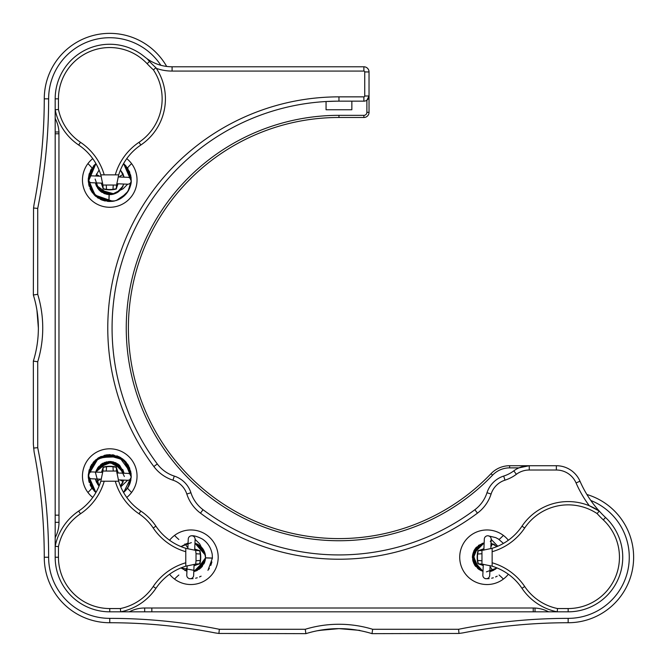 <?xml version="1.0" encoding="UTF-8"?>
<svg xmlns="http://www.w3.org/2000/svg" width="667" height="667" viewBox="0 0 667 667"><rect width="100%" height="100%" fill="white"/><g stroke="black" fill="none" stroke-linecap="round" stroke-linejoin="round"><path stroke-width="1" d="M482.041 565.099L483.225 565.549A55.661 55.661 0 0 0 477.981 563.798A27.289 27.289 0 0 1 477.981 550.7A55.661 55.661 0 0 0 483.917 548.674L482.041 549.4M184.884 543.955A55.661 55.661 0 0 0 185.926 544.606L185.776 544.522M185.926 544.606A5.128 5.128 0 0 0 187.902 547.54M117.6 184.959L118.034 183.809A55.661 55.661 0 0 0 116.3 189.019A27.289 27.289 0 0 1 103.202 189.019A55.661 55.661 0 0 0 101.192 183.117L101.901 184.959M100.025 479.139A5.128 5.128 0 0 1 97.115 481.074L97.023 481.224M38.369 328.039C36.001 299.733 36.001 299.733 38.369 328.039C36.001 356.353 36.001 356.353 38.369 328.039C36.001 356.353 36.001 356.353 38.369 328.039L36.935 310.238M318.984 630.432L338.978 628.631C367.267 630.999 367.259 630.999 338.961 628.631L334.692 628.714M360.905 630.815L358.996 630.448M357.287 630.148L354.477 629.715M354.402 629.706L338.986 628.631M122.478 481.224L122.395 481.074A5.128 5.128 0 0 1 120.243 479.965L123.795 480.107L120.427 486.051M185.776 569.977L185.926 569.885A5.128 5.128 0 0 1 187.077 567.7M493.488 570.343L489.861 571.577L490.053 566.975A5.128 5.128 0 0 1 491.988 569.885L492.138 569.977M195.873 549.4L194.722 548.966A55.661 55.661 0 0 0 199.933 550.7A27.289 27.289 0 0 1 199.933 563.798A55.661 55.661 0 0 0 194.03 565.808L195.873 565.099M119.46 176.98A5.128 5.128 0 0 1 122.395 175.012L122.478 174.862M101.901 471.127L101.451 472.311A55.661 55.661 0 0 0 103.202 467.067A27.289 27.289 0 0 1 116.3 467.067A55.661 55.661 0 0 0 118.326 473.003L117.6 471.127M160.839 65.283A61.122 61.122 0 0 0 48.633 98.841A555.553 555.553 0 0 1 37.719 208.421L37.719 294.33A115.691 115.691 0 0 1 37.719 361.756L37.719 447.665A555.553 555.553 0 0 1 48.633 557.245A61.122 61.122 0 0 0 109.755 618.367A555.553 555.553 0 0 1 219.335 629.281L305.244 629.281A115.691 115.691 0 0 1 372.67 629.281L458.579 629.281A555.553 555.553 0 0 1 568.159 618.367A61.122 61.122 0 0 0 590.804 500.475M37.719 208.421L33.542 208.004L34.1 204.177A551.184 551.184 0 0 0 44.264 98.841A65.491 65.491 0 0 1 166.667 66.442M219.335 629.281L218.918 633.458L215.091 632.9A551.184 551.184 0 0 0 109.755 622.736A65.491 65.491 0 0 1 44.264 557.245A551.184 551.184 0 0 0 34.1 451.909L33.35 444.08L33.35 361.097A111.331 111.331 0 0 0 33.35 294.989C34.601 299.191 34.601 299.191 33.35 294.989C34.601 299.191 34.601 299.191 33.35 294.989L33.542 208.004M586.893 494.497A65.491 65.491 0 0 1 568.159 622.736A551.184 551.184 0 0 0 462.823 632.9L458.996 633.458L458.579 629.281M487.01 584.534A27.289 27.289 0 0 1 459.721 557.245A27.289 27.289 0 0 1 487.01 529.965M109.755 207.279A27.289 27.289 0 0 1 92.746 158.646A27.289 27.289 0 0 0 109.755 207.279A27.289 27.289 0 0 0 126.755 158.646A27.289 27.289 0 0 1 109.755 207.279M503.377 535.409A55.661 55.661 0 0 1 499.083 539.478M494.889 544.947L493.046 543.947A55.661 55.661 0 0 1 491.988 544.606A5.128 5.128 0 0 1 490.879 546.757M491.988 569.885A55.661 55.661 0 0 1 493.046 570.543M499.083 575.021A55.661 55.661 0 0 1 503.377 579.081M174.537 535.409A55.661 55.661 0 0 0 178.848 539.495M185.926 569.885A55.661 55.661 0 0 0 184.876 570.543M178.848 575.004A55.661 55.661 0 0 0 174.537 579.081M131.591 163.623A55.661 55.661 0 0 0 127.505 167.934M123.045 173.962A55.661 55.661 0 0 0 122.395 175.012M99.3 176.155A5.128 5.128 0 0 0 97.115 175.012A55.661 55.661 0 0 0 96.457 173.962M91.996 167.934A55.661 55.661 0 0 0 87.919 163.623M97.115 481.074A55.661 55.661 0 0 1 96.457 482.133M91.979 488.169A55.661 55.661 0 0 1 87.919 492.463M131.591 492.463A55.661 55.661 0 0 1 127.522 488.169M122.003 484.059L123.061 482.108A55.661 55.661 0 0 1 122.395 481.074M36.835 309.613L36.185 306.095M458.996 633.458L372.011 633.65A111.331 111.331 0 0 0 305.903 633.65L218.918 633.458M334.642 628.714L330.807 628.931M330.34 628.964L317.017 630.815M372.011 633.65C367.809 632.399 367.809 632.399 372.011 633.65C367.809 632.399 367.809 632.399 372.011 633.65L372.67 629.281M190.904 529.965A27.289 27.289 0 0 1 218.192 557.245A27.289 27.289 0 0 1 190.904 584.534M37.719 294.33L33.35 294.989M37.719 361.756L33.35 361.097M37.719 447.665L33.542 448.082M305.244 629.281L305.903 633.65M481.941 564.082L481.966 560.789A58.938 58.938 0 0 0 477.664 560.497L478.264 563.798A55.661 55.661 0 0 1 481.941 564.082L492.138 566.191A55.661 55.661 0 0 1 521.986 588.327A55.661 55.661 0 0 0 557.195 611.822L548.582 611.822A32.741 32.741 0 0 0 535.026 608.054L533.233 608.004L533.233 611.822L151.843 611.822L151.843 608.004L144.681 608.004A32.741 32.741 0 0 0 129.331 611.822L120.719 611.822A55.661 55.661 0 0 0 155.928 588.327A55.661 55.661 0 0 1 185.81 566.183L195.681 564.115A55.661 55.661 0 0 1 199.65 563.798L200.25 560.497A58.938 58.938 0 0 0 196.023 560.78L196.023 553.71A58.938 58.938 0 0 0 200.25 554.002L199.65 550.7A55.661 55.661 0 0 1 195.681 550.383L196.023 553.71M481.966 553.702L481.941 550.417A55.661 55.661 0 0 1 478.264 550.7L477.664 554.002A58.938 58.938 0 0 0 481.966 553.702L481.966 560.789M557.529 608.546A52.393 52.393 0 0 1 524.696 586.501A58.938 58.938 0 0 0 492.138 562.781L492.138 551.717A58.938 58.938 0 0 0 524.696 527.997A52.393 52.393 0 0 1 597.107 513.582A113.515 113.515 0 0 0 603.302 519.876A51.301 51.301 0 0 1 568.159 608.546L557.529 608.546L557.195 611.822L568.159 611.822A54.569 54.569 0 0 0 605.544 517.492A110.238 110.238 0 0 1 599.266 511.08A55.661 55.661 0 0 0 521.986 526.171A55.661 55.661 0 0 1 492.138 548.299L481.941 550.417M196.023 560.78L195.681 564.115M195.681 550.383L185.81 548.316A55.661 55.661 0 0 1 155.928 526.171A55.661 55.661 0 0 0 140.829 511.072A55.661 55.661 0 0 1 118.701 481.224L116.583 471.027A55.661 55.661 0 0 1 116.3 467.35L112.998 466.75A58.938 58.938 0 0 0 113.298 471.052L106.211 471.052A58.938 58.938 0 0 0 106.503 466.75L103.202 467.35A55.661 55.661 0 0 1 102.918 471.027L106.211 471.052M116.583 185.059L113.298 185.034A58.938 58.938 0 0 0 112.998 189.336L116.3 188.736A55.661 55.661 0 0 1 116.583 185.059L118.701 174.862A55.661 55.661 0 0 1 140.829 145.014A55.661 55.661 0 0 0 155.92 67.734L153.418 69.893A52.393 52.393 0 0 1 139.003 142.304A58.938 58.938 0 0 0 115.283 174.862L104.219 174.862A58.938 58.938 0 0 0 80.499 142.304A52.393 52.393 0 0 1 58.454 109.471L58.454 98.841A51.301 51.301 0 0 1 147.124 63.699A113.515 113.515 0 0 0 153.418 69.893M106.211 185.034L102.918 185.059A55.661 55.661 0 0 1 103.202 188.736L106.503 189.336A58.938 58.938 0 0 0 106.211 185.034L113.298 185.034M102.918 471.027L100.809 481.224A55.661 55.661 0 0 1 78.673 511.072A55.661 55.661 0 0 0 55.178 546.281L55.178 537.669A32.741 32.741 0 0 0 58.996 522.319L58.946 131.974A32.741 32.741 0 0 0 55.178 118.418L55.178 109.805A55.661 55.661 0 0 0 78.673 145.014A55.661 55.661 0 0 1 100.809 174.862L102.918 185.059M113.298 471.052L116.583 471.027M126.255 328.039A212.706 212.706 0 0 0 492.579 475.154A23.637 23.637 0 0 1 509.655 467.867L518.943 467.867L529.248 465.724L509.655 465.724A25.78 25.78 0 0 0 491.029 473.67A210.555 210.555 0 0 1 128.398 328.039A210.555 210.555 0 0 1 338.961 117.484L363.882 117.484A5.153 5.153 0 0 0 369.034 112.331L369.034 71.936A5.153 5.153 0 0 0 363.882 66.783L172.086 66.783A42.971 42.971 0 0 1 147.015 58.704L149.508 61.456A110.238 110.238 0 0 0 155.92 67.734L156.345 68.376A47.265 47.265 0 0 0 172.086 71.077L363.882 71.077A0.859 0.859 0 0 1 364.741 71.936L364.741 95.998A0.859 0.859 0 0 1 363.882 96.857L338.961 96.857A231.182 231.182 0 0 0 153.852 466.533A38.678 38.678 0 0 0 172.961 480.182A21.486 21.486 0 0 1 186.818 494.039A38.678 38.678 0 0 0 200.467 513.148A231.182 231.182 0 0 0 477.447 513.148A38.678 38.678 0 0 0 491.095 494.039A21.486 21.486 0 0 1 504.994 480.165A38.678 38.678 0 0 0 516.375 474.295A21.486 21.486 0 0 1 529.248 470.018L556.361 470.018A21.486 21.486 0 0 1 576.055 482.925A114.532 114.532 0 0 0 589.336 505.769L599.266 511.08A110.238 110.238 0 0 1 579.998 481.207A25.78 25.78 0 0 0 556.361 465.724L529.248 465.724A25.78 25.78 0 0 0 513.798 470.86A34.376 34.376 0 0 1 503.685 476.071A25.78 25.78 0 0 0 487.002 492.721A34.376 34.376 0 0 1 474.871 509.713A226.888 226.888 0 0 1 203.043 509.713A34.376 34.376 0 0 1 190.912 492.721A25.78 25.78 0 0 0 174.279 476.088A34.376 34.376 0 0 1 157.287 463.957A226.888 226.888 0 0 1 338.961 101.159L363.882 101.159A5.153 5.153 0 0 0 369.034 95.998L366.892 100.192L366.892 112.331A3.01 3.01 0 0 1 363.882 115.341L338.961 115.341A212.706 212.706 0 0 0 126.255 328.039M477.664 554.002A27.289 27.289 0 0 0 477.664 560.497M92.746 497.44A27.289 27.289 0 0 1 109.755 448.808A27.289 27.289 0 0 1 126.755 497.44M508.354 574.254A27.289 27.289 0 0 1 459.721 557.245A27.289 27.289 0 0 1 508.354 540.245M169.56 574.254A27.289 27.289 0 0 0 218.192 557.245A27.289 27.289 0 0 0 169.56 540.245M151.843 608.004L533.233 608.004M58.454 546.606L55.178 546.281L55.178 557.245A54.569 54.569 0 0 0 109.755 611.822L120.719 611.822L120.394 608.546L109.755 608.546A51.301 51.301 0 0 1 58.454 557.245L58.454 546.606A52.393 52.393 0 0 1 80.499 513.782A58.938 58.938 0 0 0 104.219 481.224L100.984 481.224M151.843 611.822L129.331 611.822M548.582 611.822L533.233 611.822M147.015 58.704L144.631 56.862A54.569 54.569 0 0 0 55.178 98.841L55.178 109.805L58.454 109.471M58.996 515.157L55.178 515.157L55.178 118.418M55.178 515.157L55.178 537.669M200.25 560.497A27.289 27.289 0 0 0 200.25 554.002M106.503 189.336A27.289 27.289 0 0 0 112.998 189.336M112.998 466.75A27.289 27.289 0 0 0 106.503 466.75M104.219 481.224L115.283 481.224A58.938 58.938 0 0 0 139.003 513.782A52.393 52.393 0 0 1 153.218 527.997A58.938 58.938 0 0 0 185.776 551.717L185.776 562.781A58.938 58.938 0 0 0 153.218 586.501A52.393 52.393 0 0 1 120.394 608.546M118.701 481.224L115.283 481.224M115.283 174.862L118.701 174.862M100.809 174.862L104.219 174.862M185.81 566.183L185.776 562.781M185.776 551.717L185.81 548.316M492.138 566.016L492.138 562.781M492.138 548.299L492.138 551.717M597.107 513.582L599.266 511.08M58.946 131.974L55.178 131.974M55.178 133.767L58.996 133.767M535.026 611.822L535.026 608.054M336.401 101.176L325.855 101.534M483.858 550.167L484.317 539.078A3.435 3.435 0 0 1 490.495 537.143A3.435 3.435 0 0 1 490.303 541.512M483.283 564.249L482.833 575.137A3.435 3.435 0 0 0 486.126 578.714A3.435 3.435 0 0 0 489.703 575.421L490.112 565.608M187.844 548.891L188.244 539.078A3.435 3.435 0 0 1 194.422 537.143A3.435 3.435 0 0 1 195.114 539.353L199.691 543.905L205.419 555.344L205.536 557.845L212.406 558.129L207.954 570.377M187.152 565.791L186.768 575.137A3.435 3.435 0 0 0 190.062 578.714A3.435 3.435 0 0 0 193.638 575.421L194.089 564.324M205.594 557.829L211.439 558.012M211.664 558.029L212.156 558.079M212.356 558.146L206.328 557.946M206.103 557.929L205.536 557.845L205.136 553.777L196.64 543.797L194.956 543.205L200.008 545.806L202.435 548.249L204.435 551.676L205.536 557.845L202.226 566.525L193.797 571.577L202.051 566.742L205.536 557.829L202.168 566.6L193.797 571.577L199.775 568.884L205.536 557.829L202.068 566.717L193.797 571.577L202.051 566.742L205.536 557.837L205.294 559.963L193.797 571.577L200.975 567.867L205.536 557.837L195.764 571.035L193.797 571.577L204.936 561.447L205.536 557.845L204.019 563.765L193.797 571.577L202.059 566.725L205.536 557.829L197.199 570.452L193.797 571.577L201.067 567.775L205.528 558.121M116.833 472.945L127.922 473.395A3.435 3.435 0 0 1 129.857 479.581A3.435 3.435 0 0 1 127.647 480.265L120.769 486.868M102.751 472.369L91.863 471.919A3.435 3.435 0 0 0 88.286 475.212A3.435 3.435 0 0 0 91.579 478.789L101.392 479.189M118.109 176.93L127.922 177.33A3.435 3.435 0 0 1 129.857 183.508A3.435 3.435 0 0 1 127.647 184.2L123.095 188.778L111.656 194.506L109.155 194.622L108.871 201.492L114.682 200.934L112.673 201.309L95.948 196.482L88.286 180.874L88.286 179.148A3.435 3.435 0 0 0 91.579 182.725L102.676 183.175M109.171 194.681L108.988 200.525M108.971 200.75L108.921 201.242M101.209 176.238L91.863 175.855A3.435 3.435 0 0 0 88.286 179.148L92.563 192.921L104.619 200.892L114.732 200.925M108.854 201.442L109.055 195.414M109.071 195.181L109.155 194.622L98.883 189.828L95.148 179.064M351.851 109.755L351.851 101.159L351.851 109.755L326.063 109.755L326.063 101.526L326.063 109.755M44.264 98.841L48.633 98.841M48.633 557.245L44.264 557.245M109.755 618.367L109.755 622.736M568.159 622.736L568.159 618.367M491.029 473.67L492.579 475.154M153.852 466.533L157.287 463.957M603.302 519.876L605.544 517.492M80.499 142.304L78.673 145.014M58.454 98.841L55.178 98.841M140.829 145.014L139.003 142.304M147.124 63.699L149.508 61.456M524.696 527.997L521.986 526.171M568.159 608.546L568.159 611.822M524.696 586.501L521.986 588.327M78.673 511.072L80.499 513.782M55.178 557.245L58.454 557.245M109.755 611.822L109.755 608.546M155.928 588.327L153.218 586.501M139.003 513.782L140.829 511.072M153.218 527.997L155.928 526.171M58.996 522.319L55.178 522.319M144.681 611.822L144.681 608.004M172.086 71.077L172.086 66.783M363.882 71.077L363.882 66.783M364.741 71.936L369.034 71.936M364.741 95.998L369.034 95.998M363.882 96.857L363.882 101.159M338.961 96.857L338.961 101.159M172.961 480.182L174.279 476.088M186.818 494.039L190.912 492.721M200.467 513.148L203.043 509.713M477.447 513.148L474.871 509.713M491.095 494.039L487.002 492.721M504.994 480.165L503.685 476.071M579.998 481.207L576.055 482.925M516.375 474.295L513.798 470.86M556.361 465.724L556.361 470.018M529.248 470.018L529.248 465.724M509.655 465.724L509.655 467.867M338.961 117.484L338.961 115.341M363.882 117.484L363.882 115.341M369.034 112.331L366.892 112.331M497.007 567.934L486.41 571.869M482.991 571.319L475.154 565.824L472.386 556.653L475.888 547.732L484.159 542.896M490.804 548.699L491.179 539.353L497.782 546.231M205.561 557.862L196.523 570.777L180.932 567.925L196.482 570.794L205.561 557.862L196.482 570.794L180.94 567.925M180.932 546.565L191.354 542.621M99.066 486.093L95.498 472.786L104.569 462.414L118.234 464.174L124.379 476.505L118.234 464.174L104.577 462.406L95.498 472.778L99.066 486.085M95.681 176.013L99.075 170.018L95.681 176.013M120.435 170.018L124.104 177.172L120.435 170.018M123.795 184.042L121.194 189.095L118.751 191.521L115.324 193.522L109.155 194.622L98.866 189.803L95.148 179.073M497.19 576.171L495.573 576.955M493.322 577.78L491.671 578.222M489.136 578.631L487.26 578.731M487.168 578.731L485.167 578.656M491.029 543.205L496.973 546.573M483.917 548.674L484.159 542.921L475.971 547.674L472.419 556.445L478.831 569.351L482.991 571.294L478.556 569.159L472.853 560.855L473.887 550.834L484.159 542.921L482.266 543.43L474.987 548.941L472.411 557.737L475.488 566.225L482.991 571.294L480.515 570.335L472.97 561.281L474.562 549.6L484.159 542.921L474.554 549.608L472.953 561.23L482.991 571.294L477.589 568.409L472.895 553.502L484.159 542.921L472.653 554.527L474.587 564.932L482.991 571.294L472.62 559.78L478.489 545.381L484.159 542.921L472.661 554.51L479.239 569.618L482.991 571.294L473.453 562.681L474.179 550.267L484.159 542.921L474.104 550.4L473.562 562.956L482.991 571.294L474.854 565.349L472.503 555.544L476.28 547.332L484.159 542.921L474.946 549.008L472.628 559.796L482.991 571.294L473.995 563.882L473.278 552.251L484.159 542.921L475.846 547.815L472.411 556.653L475.121 565.733L482.991 571.294L475.071 565.674L472.403 557.037L475.788 547.89L484.159 542.921L482.608 543.322L473.762 551.084L473.512 562.848L482.991 571.294M503.427 543.413L498.366 539.011L495.739 537.619L487.977 535.784M496.973 567.925L489.861 571.577L496.982 567.925L489.861 571.577L496.982 567.925L489.861 571.577L496.982 567.925L489.861 571.577L496.982 567.925L489.861 571.577L496.982 567.925L491.837 571.035L489.861 571.577L496.982 567.925L489.861 571.577L496.982 567.925L493.263 570.452L489.861 571.577L496.948 567.925L495.181 569.36M494.897 544.947L493.088 543.964M494.806 544.889L493.205 544.014M489.861 571.577L496.982 567.925M194.672 550.258L195.114 539.353M211.906 561.931L210.797 565.466M209.38 568.284L208.704 569.335M201.117 576.171L199.5 576.955M197.257 577.78L195.598 578.222M193.063 578.631L191.187 578.731M191.095 578.731L189.103 578.656M191.437 535.818C193.847 535.451 197.465 536.518 202.301 539.011C207.67 542.488 210.989 547.649 212.239 554.485L212.406 558.129M188.086 542.921L180.965 546.581M180.965 567.917L186.927 571.294M205.411 555.227L201.601 547.265L194.956 543.205L205.411 555.219L196.698 543.822L194.956 543.205L197.874 544.389L205.403 555.202L194.956 543.205L203.56 549.883L205.411 555.219L194.956 543.205L201.159 546.807L205.403 555.186L204.861 552.801M205.394 555.119L201.151 546.798L194.956 543.205M202.701 548.582L203.852 550.417L202.718 548.599M203.835 550.375L202.751 548.649M197.415 570.343L193.797 571.577L205.261 560.147M198.741 544.889L197.132 544.014M205.411 559.021L205.194 560.438M204.702 562.156L204.402 562.923M202.218 566.541L199.116 569.36M118.301 479.881L127.647 480.265M90.804 486.218L90.078 484.726M89.22 482.408L88.778 480.74M88.377 478.256L88.269 476.338M88.269 476.255L88.344 474.254M127.397 488.344L123.595 492.529L127.089 488.786M129.873 483.625L128.489 486.61L131.216 477.047L123.929 459.955L106.028 454.936L93.613 461.914L88.294 475.087L94.322 461.147L107.821 454.702L122.269 458.638L130.657 471.135L131.224 476.872L127.564 464.082L117.067 455.894L97.757 458.271L88.294 475.104L98.608 457.729L109.255 454.619L120.035 457.228L128.414 465.458L131.224 476.863L123.962 459.98L112.89 454.844L100.834 456.553L91.637 464.549L88.269 476.28L95.915 492.529L88.286 475.212L88.286 476.938L95.915 492.529L88.286 475.212L95.915 492.529L91.371 487.21L88.286 475.212L95.915 492.529L88.286 475.212L94.155 490.879L95.915 492.529L88.286 475.212L88.811 480.899L95.915 492.529L92.146 488.411L88.286 475.212L95.915 492.529L88.286 475.346M128.731 486.151L131.216 477.08L129.94 483.433M130.832 480.223L128.314 486.91L129.973 483.35L131.207 477.122L128.439 486.685L131.207 477.105L128.031 487.385M131.224 476.838L128.648 465.874L120.877 457.712L106.545 454.852L93.697 461.822L88.286 475.154L95.323 460.18L106.562 454.852L118.926 456.67L128.097 464.924L131.224 476.88L127.831 464.49L117.751 456.153L104.702 455.211L93.172 462.439L88.286 475.121L93.522 462.014L104.677 455.219L117.65 456.12L127.689 464.265L131.224 476.83L126.313 462.406L113.248 454.894L98.374 457.87L89.161 469.977L88.286 475.129L91.462 464.824L99.2 457.387L109.646 454.611L120.093 457.262L128.431 465.491L131.224 476.863L128.531 465.666L120.469 457.479L109.238 454.619L98.174 457.996L88.294 475.096L96.056 459.538L112.865 454.836L122.928 459.121L129.573 467.809L131.224 476.863M129.656 484.167L126.13 489.995L123.595 492.529L127.305 488.477M128.473 486.635L131.216 477.072L130.307 482.349M127.447 488.269L123.595 492.529L127.455 488.261L123.595 492.529L131.216 477.08L128.406 486.76M128.331 486.877L130.84 480.207M95.915 492.521L88.327 477.68L90.445 466.683L97.807 458.237L112.59 454.802L125.955 461.989L131.224 476.888L124.546 460.522L107.854 454.694L94.239 461.239L88.294 475.071L90.754 466.066L100.383 456.762L113.623 454.961L125.346 461.314L131.065 473.395L131.224 476.897L131.015 473.011L119.118 456.762L99.016 457.487L91.412 464.907L88.294 475.096M127.555 488.119L123.595 492.529L127.605 488.052M123.595 492.529L127.28 488.511M128.631 486.351L129.69 484.1M129.982 483.325L130.924 479.765M128.372 486.81L130.824 480.298M123.587 492.513L127.989 487.452L129.381 484.817L131.216 477.055M124.079 473.245L119.226 464.974L110.414 461.497L101.259 464.207L95.706 472.078L101.868 463.79L110.897 461.531L119.468 465.182L124.079 473.245L119.201 464.949L110.247 461.497L101.176 464.265L95.706 472.078L96.507 469.935L102.635 463.332L111.472 461.589L119.668 465.366L124.079 473.245L116.158 462.965L103.06 463.106L95.706 472.078L98.724 466.516L106.412 461.872L115.358 462.606L124.079 473.245L122.87 469.66L108.346 461.556L95.706 472.078L101.351 464.14L110.497 461.506L119.243 464.991L124.079 473.245L119.201 464.957L110.322 461.497L101.217 464.24L95.706 472.078L101.267 464.207L110.347 461.497L119.185 464.941L124.079 473.245L113.749 462.039L102.643 463.332L95.706 472.078L98.032 467.367L112.998 461.847L124.079 473.245L115.85 462.815L102.835 463.232L95.706 472.078L106.145 461.939L117.559 463.748L124.079 473.245L118.926 464.724L109.505 461.489L100.85 464.507L95.706 472.078L102.168 463.607L115.699 462.748L124.079 473.245L112.656 461.781L97.665 467.892L95.706 472.078M96.657 482.574L95.423 478.948L99.075 486.06L96.49 482.233L95.423 478.948L99.075 486.068L95.423 478.948L99.075 486.068L95.423 478.948L99.075 486.068L95.423 478.948L99.075 486.068L95.423 478.948L96.34 481.882L99.075 486.06L95.423 478.948L97.716 484.375L99.075 486.068L96.081 481.232L95.423 478.948L99.075 486.068M122.044 483.992L120.435 486.068M99.083 486.043L97.657 484.284M116.742 183.75L127.647 184.2M105.069 200.992L101.542 199.883M98.458 198.307L97.574 197.724M90.804 190.145L90.012 188.511M89.22 186.343L88.778 184.667M88.377 182.183L88.269 180.273M88.269 180.182L88.344 178.189M112.59 201.301L113.815 201.134M114.19 201.059L118.376 199.708M120.102 198.849L123.887 196.206L127.322 192.379L120.218 198.791L127.605 191.979M129.873 187.56L128.489 190.537L131.216 180.982M131.224 180.799L123.578 163.582L131.224 180.79L127.831 168.426L123.578 163.582L131.224 180.807L123.578 163.582L131.224 180.799L130.657 175.071L123.578 163.582L129.573 171.736L131.224 180.79M88.294 179.023L95.923 163.582L90.754 169.993L88.294 179.006L95.923 163.582L88.294 179.039L89.161 173.912L95.923 163.582L88.286 179.056L93.522 165.95L95.923 163.582L88.286 179.073L93.697 165.75L95.923 163.582L88.294 179.031L95.923 163.582L88.269 180.215L92.346 192.621L102.86 200.375L112.648 201.309M116.408 200.45L118.618 199.6M120.152 198.824L127.089 192.713M128.731 190.087L131.216 181.015L123.578 163.582L131.224 180.832L131.015 176.938L123.578 163.582L131.065 177.33L131.224 180.832L125.955 165.925L123.578 163.582M130.832 184.159L128.314 190.845L129.973 187.277L131.207 181.049L128.439 190.62L131.207 181.032L128.031 191.321M129.94 187.369L131.216 181.024L128.056 191.279L120.335 198.724M114.532 200.975L112.806 201.292L94.155 194.806L88.286 179.148L95.081 195.723L112.74 201.301L95.339 195.956L88.286 179.148L95.323 195.94L112.706 201.309L100.534 199.433L91.371 191.146L88.286 179.148L95.348 195.973L112.706 201.309L114.641 200.95L107.746 201.417L95.598 196.19L88.811 184.834L88.286 179.148L90.537 189.636L97.582 197.732L112.715 201.309L114.632 200.95M118.993 199.425L116.25 200.5L126.28 193.747L127.397 192.279M127.555 192.046L120.135 198.833L127.305 192.413M119.685 199.083L121.911 197.74L127.355 192.346M128.473 190.57L131.216 180.999L130.307 186.285M116.266 200.5L118.334 199.716M120.293 198.749L126.13 193.93L129.656 188.102M116.108 200.55L118.551 199.625M127.28 192.446L120.168 198.816L125.204 194.956L127.455 192.196L120.444 198.658M128.406 190.695L131.216 181.015M112.74 201.301L95.264 195.89L88.286 179.148L91.829 191.871L102.159 200.125L112.698 201.309L101.176 199.725L92.146 192.346L88.286 179.148L94.055 194.689L108.871 201.492L114.491 200.984M116.008 200.584L118.518 199.641M120.002 198.908L127.447 192.204M120.052 198.883L127.372 192.321M128.331 190.812L130.849 184.109M116.241 200.509L118.468 199.666M128.172 191.087L130.84 184.15L128.172 191.079M116.016 200.575L118.926 199.458M128.631 190.278L129.69 188.036M129.982 187.26L130.924 183.7M88.286 179.273L93.922 194.547L108.871 201.492L94.814 195.473L88.327 181.616L95.923 163.582M128.372 190.745L130.824 184.234M131.182 180.524C131.549 182.933 130.482 186.552 127.989 191.387C124.512 196.757 119.351 200.067 112.515 201.326L108.871 201.492M96.657 186.502L95.423 182.883L100.317 191.179L109.155 194.622L112.823 194.314M116.717 192.871L118.426 191.779M124.079 177.172L120.419 170.052L124.079 177.172L120.419 170.052L124.079 177.172L122.87 173.595L120.419 170.052L124.079 177.172L120.419 170.043M99.083 170.043L95.706 176.013M111.781 194.497L114.149 193.955L101.768 192.263L95.423 182.883L100.358 191.221L114.157 193.955L101.993 192.404L95.423 182.883L96.49 186.16L103.91 193.413L114.24 193.93L98.716 189.603L95.423 182.883L99.241 190.178L114.19 193.947L111.798 194.489L114.057 193.989M116.667 192.896L118.418 191.788M121.994 188.002L123.07 186.035L121.994 187.994M109.155 194.622L100 190.904L95.423 182.883L101.242 191.904L109.171 194.622L100.242 191.121L95.423 182.883L96.081 185.168L109.171 194.622L100.325 191.187L95.423 182.883L97.716 188.311L109.155 194.622L100.534 191.362L95.423 182.883L96.34 185.818L104.752 193.755L109.163 194.622L100.292 191.154L95.423 182.883L100.85 191.612L110.714 194.606L114.115 193.972M122.011 187.969L123.087 185.993M116.633 192.913L118.367 191.821M118.384 191.813L116.533 192.963L123.045 186.085L122.044 187.919M107.979 194.497L106.578 194.289M100.467 191.304L97.657 188.219"/></g></svg>
